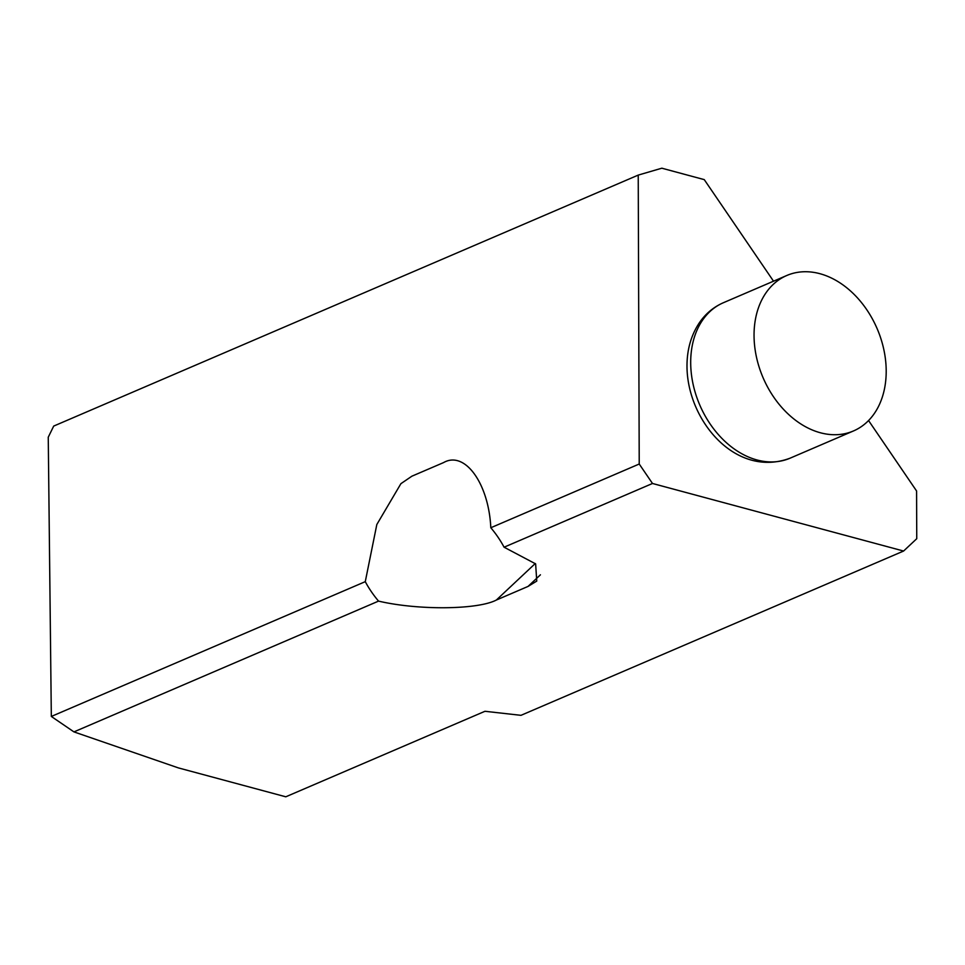 <?xml version="1.0" encoding="UTF-8"?>
<svg xmlns="http://www.w3.org/2000/svg" width="965" height="965" viewBox="0 0 965 965"><rect width="100%" height="100%" fill="white"/><g stroke="black" fill="none" stroke-linecap="round" stroke-linejoin="round"><path stroke-width="1.45" d="M754.051 336.146A84.582 62.062 66.8 0 0 853.494 430.945A84.582 62.062 66.8 0 0 886.196 370.319A84.582 62.062 66.8 0 0 786.752 275.507A84.582 62.062 66.8 0 0 754.051 336.146M73.943 731.892L178.368 767.899L285.785 796.8L484.949 711.289L520.979 715.33L903.59 551.039L652.497 483.477L504.08 547.203L535.635 563.886L536.757 581.087L528.036 586.431L496.36 600.037C477.687 609.844 417.966 610.387 378.545 601.111L73.943 731.892L51.326 716.452L365.277 581.654L376.82 524.526L400.909 483.67L411.898 476.191L443.586 462.585C464.804 450.39 488.736 483.417 490.811 527.746L639.228 464.02L652.497 483.477M51.326 716.452L48.25 437.205L53.702 426.084L638.227 175.099L639.228 464.02M365.277 581.654A76.126 49.975 -133.2 0 0 378.545 601.111M868.56 420.547L916.581 490.98L916.75 538.699L903.59 551.039M638.227 175.099L661.821 168.2L704.257 179.623L773.52 281.189M504.08 547.203A76.126 49.975 -133.2 0 0 490.811 527.746M690.699 363.359A84.582 62.062 66.8 0 0 790.142 458.158C735.861 478.507 687.55 420.704 686.996 366.953C686.839 350.295 690.88 335.699 699.106 323.154C705.379 313.866 713.473 307.063 723.4 302.721A84.582 62.062 66.8 0 0 690.699 363.359M496.36 600.037L535.261 563.524M528.036 586.431L540.424 574.802M790.142 458.158L853.494 430.945M723.4 302.721L786.752 275.507"/></g></svg>

